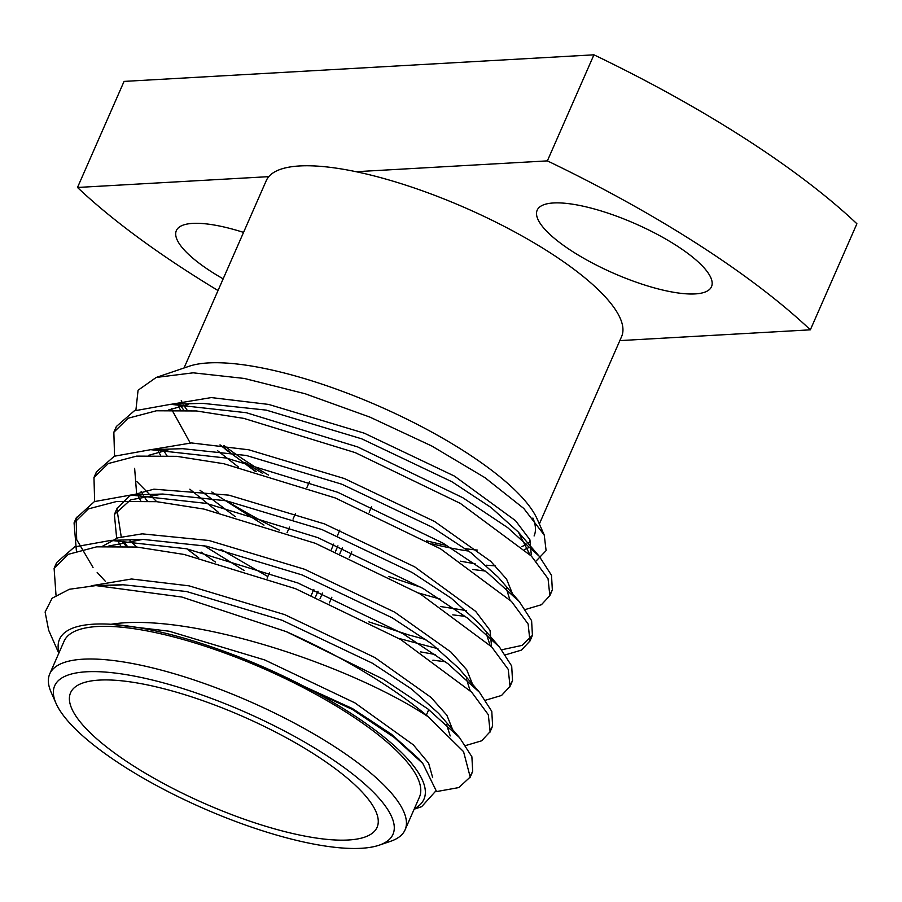 <?xml version="1.0" encoding="UTF-8"?>
<svg xmlns="http://www.w3.org/2000/svg" width="902" height="902" viewBox="0 0 902 902"><rect width="100%" height="100%" fill="white"/><g stroke="black" fill="none" stroke-linecap="round" stroke-linejoin="round"><path stroke-width="1.35" d="M405.066 829.874L419.407 797.21A194.02 55.101 -156.3 0 0 347.755 713.223A194.02 55.101 -156.3 0 0 64.076 641.232L49.745 673.895A194.02 55.101 23.7 0 1 333.413 745.886A194.02 55.101 23.7 0 1 405.066 829.874A194.02 55.101 23.7 0 1 390.532 841.318L379.133 845.197A184.73 52.463 -156.3 0 0 244.916 712.005A184.73 52.463 -156.3 0 0 56.025 703.357A184.73 52.463 -156.3 0 0 122.897 765.753A184.73 52.463 -156.3 0 0 379.133 845.197M59.036 652.721A198.992 56.522 -156.3 0 1 111.07 624.274L111.803 624.353C148.514 627.037 192.442 638.492 243.563 658.731L244.532 659.091A198.992 56.522 -156.3 0 1 414.368 808.699M111.07 624.274C189.296 611.714 350.946 665.27 428.326 716.864A232.468 66.026 23.7 0 0 286.295 631.648L383.192 679.161L428.033 709.051L459.58 737.667L471.881 756.755L472.704 771.368L470.855 774.829M55.574 565.498L56.646 562.544L74.55 546.916L110.901 540.388L186.567 548.777L297.987 583.019L403.093 633.802L447.944 663.703L479.492 692.308L491.793 711.396L492.616 726.02L490.767 729.481M105.32 581.26L97.168 572.42M93.03 567.459L76.681 539.633L76.151 518.165L94.406 501.591L130.813 495.029L206.479 503.417L317.899 537.66L423.004 588.442L467.856 618.344L499.404 646.959L511.693 666.037L512.528 680.66L510.679 684.122M136.766 547.029L130.001 540.681M95.398 474.79L96.424 471.915L114.317 456.232L150.724 449.681L226.391 458.069L337.81 492.312L442.916 543.094L487.768 572.995L519.315 601.6L531.605 620.689L532.428 635.312L522.055 645.392L501.749 649.767M425.958 639.608L408.741 634.94L368.907 621.884M267.815 576.558L221.024 549.431M156.666 501.67L136.991 481.713M115.309 429.431L116.381 426.477L134.285 410.85L170.636 404.322L246.302 412.71L357.722 446.952L462.827 497.735L507.679 527.636L539.216 556.241L551.517 575.329L552.34 589.953L550.491 593.415M421.189 587.371L388.818 576.536M428.326 716.864L463.549 751.637L470.213 777.039L458.847 787.57L436.072 791.663M56.003 595.173L54.109 568.316L68.383 554.302L96.661 546.837L136.743 547.029L184.087 554.448L295.506 588.679L400.612 639.473L471.678 692.184L488.32 714.722L490.124 731.68L481.668 740.801L465.736 745.526M76.411 550.964L74.065 522.867L88.373 508.897L116.674 501.478L156.711 501.681L203.987 509.089L315.407 543.331L420.512 594.114L491.59 646.824L508.232 669.363L510.036 686.332L501.546 695.465L485.648 700.178M127.52 546.353L126.381 545.236M94.642 501.489L93.966 477.519L108.274 463.549L136.574 456.119L176.623 456.322L223.899 463.741L335.318 497.972L440.424 548.766L511.502 601.476L528.132 624.015L529.948 640.972L521.491 650.094L505.56 654.818M437.955 648.718L398.797 638.402M244.081 570.47L203.999 545.665M147.432 500.993L146.282 499.877M114.554 456.13L113.844 432.25L128.107 418.235L156.396 410.782L196.478 410.962L243.811 418.381L355.23 452.624L460.336 503.406L531.413 556.117L548.044 578.656L549.848 595.624L541.425 604.723L525.46 609.47M440.289 599.131L418.708 593.042M263.993 525.122L211.79 491.973M226.492 500.835A232.468 66.026 -156.3 0 0 279.316 530.128M181.234 400.702A194.02 55.101 -156.3 0 0 183.016 403.938M183.805 405.246A194.02 55.101 -156.3 0 0 187.233 410.286M223.843 445.441A194.02 55.101 -156.3 0 0 268.548 475.095M426.657 540.828A194.02 55.101 -156.3 0 0 446.873 545.473M465.466 548.687A194.02 55.101 -156.3 0 0 477.406 550.085M521.525 546.691A194.02 55.101 -156.3 0 0 526.757 544.064M527.986 543.241A194.02 55.101 -156.3 0 0 530.511 541.11M534.085 535.968A194.02 55.101 -156.3 0 0 532.89 518.041M135.898 410.207L138.074 390.216L156.238 377.442L189.116 366.257A198.992 56.522 23.7 0 1 379.133 406.238A198.992 56.522 23.7 0 1 537.175 519.056L544.233 535.021L546.105 550.626L536.013 561.1M528.414 547.785A198.992 56.522 23.7 0 1 524.536 549.419M468.747 551.077A198.992 56.522 23.7 0 1 431.968 543.827M262.73 473.426A198.992 56.522 23.7 0 1 244.983 462.376M230.45 452.488A198.992 56.522 23.7 0 1 220.257 444.968M180.727 405.889L183.737 410.117M171.301 408.764L190.187 442.927M156.238 377.442L193.197 372.819L244.453 378.468L305.226 393.779L369.809 417.074L431.787 446.016L484.949 477.665L523.78 508.446L544.233 535.021M256.258 471.633L225.218 449.23M286.295 631.648L181.821 597.023L95.905 585.59L69.364 589.265L52.124 598.229L45.1 612.03L48.629 630.16L58.81 653.24M414.131 809.218L421.674 806.659L436.14 790.626L422.801 763.475L394.264 737.453L352.535 709.558L244.532 659.091M547.367 160.883L593.933 54.819A464.925 132.042 -156.3 0 1 856.9 223.764L810.346 329.828A464.925 132.042 -156.3 0 0 547.367 160.883L356.076 171.707A194.02 55.101 -156.3 0 0 268.796 176.645A194.02 55.101 -156.3 0 0 266.259 180.659L184.031 367.993M268.796 176.645L77.504 187.469A464.925 132.042 -156.3 0 0 218.025 290.534M243.551 232.4A95.184 27.037 -156.3 0 0 192.724 223.392A95.184 27.037 -156.3 0 0 176.352 230.596A95.184 27.037 -156.3 0 0 223.155 278.842M619.843 340.606L810.346 329.828M593.933 54.819L124.059 81.406L77.504 187.469M539.351 523.972L621.579 336.638A194.02 55.101 -156.3 0 0 549.927 252.65A194.02 55.101 -156.3 0 0 356.076 171.707M553.557 202.961A95.184 27.037 -156.3 0 0 537.186 210.177A95.184 27.037 -156.3 0 0 613.473 273.193A95.184 27.037 -156.3 0 0 711.498 286.701A95.184 27.037 -156.3 0 0 656.825 234.125A95.184 27.037 -156.3 0 0 553.557 202.961M99.367 680.085A167.377 47.535 -156.3 0 0 70.57 692.77A167.377 47.535 -156.3 0 0 204.72 803.569A167.377 47.535 -156.3 0 0 377.081 827.326A167.377 47.535 -156.3 0 0 280.95 734.882A167.377 47.535 -156.3 0 0 99.367 680.085M56.025 703.357L51.155 692.341A194.02 55.101 23.7 0 1 49.745 673.895M243.563 658.731L352.411 708.544L391.547 734.307L418.776 758.819L422.801 763.475M110.303 585.702L122.909 584.744L186.567 591.52L282.146 620.272L372.323 663.184L411.447 688.948L438.688 713.459L459.58 737.667M446.524 724.385L450.199 735.942M108.759 546.048L142.82 539.385L206.479 546.172L302.057 574.924L392.235 617.836L431.359 643.588L458.599 668.111L479.492 692.308M466.435 679.037L470.111 690.582M120.767 546.06L118.76 542.497M116.662 538.201L114.385 514.523L130.576 499.843L162.732 494.037L226.391 500.813L321.969 529.564L412.135 572.477L451.271 598.24L478.5 622.752L499.404 646.959M486.347 633.678L490.023 645.234M445.329 661.718L432.881 660.208M198.677 557.774L186.849 548.833M140.678 500.7L138.66 497.149M136.563 492.842L134.635 468.352M148.571 455.341L168.212 449.884M150.724 449.681L182.644 448.677L246.291 455.465L341.869 484.216L432.047 527.129L471.182 552.881L498.411 577.404L519.315 601.6M506.259 588.318L509.923 599.875M465.229 616.37L452.793 614.848M218.588 512.426L189.837 489.188M160.59 455.352L158.572 451.789M168.482 409.982L188.123 404.536M170.636 404.322L202.544 403.329L266.203 410.106L361.781 438.857L451.958 481.769L491.083 507.533L518.323 532.045L529.835 554.527M485.141 571.011L472.704 569.5M238.489 467.067L217.438 450.594M180.501 409.993L178.483 406.441M111.803 624.353L169.148 631.208L264.726 659.96L354.903 702.872L413.319 744.838L428.63 763.227L432.689 777.659M91.17 585.804L131.534 578.994L189.059 585.849L284.637 614.6L374.815 657.513L430.987 697.37L446.862 715.196L452.657 729.65M102.298 546.353L117.891 537.795L142.212 533.849L208.971 540.501L304.549 569.252L394.715 612.165L450.899 652.022L466.774 669.848L472.569 684.291M127.137 546.33L123.845 541.358M121.24 536.837L116.877 508.852L129.572 495.818L153.904 489.166L228.871 495.142L324.449 523.893L414.627 566.806L475.681 611.364L490.045 630.363L491.443 645.257M435.373 654.536L420.546 651.875M215.454 562.07L201.157 552.103M147.049 500.971L143.756 495.999M142.944 494.657L141.152 491.477M151.062 449.67L191.416 442.938L248.783 449.794L344.361 478.545L434.538 521.457L490.711 561.315L506.597 579.14L512.392 593.584M466.379 610.575L440.447 606.516M235.366 516.722L200.018 490.282M166.96 455.623L163.668 450.65M170.974 404.31L211.327 397.579L268.695 404.434L364.273 433.185L454.45 476.098L515.504 520.657L529.857 539.655L531.267 554.55M495.435 565.858L486.291 565.216M475.196 563.829L460.358 561.168M255.277 471.363L219.93 444.923M428.642 709.513A167.377 47.535 23.7 0 1 427.976 711.396L426.319 715.162M342.41 547.751L339.93 553.422M322.51 593.11L320.018 598.77M337.934 545.834L335.454 551.505M318.023 591.193L315.542 596.865M339.896 530.06L337.404 535.732M333.74 544.075L331.26 549.746M313.828 589.423L311.348 595.094M116.358 426.522L113.877 432.171M96.458 471.859L93.955 477.541M76.546 517.207L74.054 522.901M56.623 562.589L54.154 568.237M552.024 590.72L549.543 596.369M532.124 636.068L529.632 641.728M512.223 681.405L509.72 687.098M492.3 726.775L489.82 732.447M472.389 772.135L469.908 777.783M114.734 513.7L117.215 508.029M122.909 584.744L95.905 585.59M142.82 539.385L110.901 540.388M162.732 494.037L130.813 495.029M518.323 532.045L539.216 556.241M122.311 541.662L126.291 546.285M309.42 481.769L306.939 487.43M295.506 513.463L293.026 519.124M289.519 527.118L287.028 532.789M269.608 572.477L267.116 578.137M371.68 506.496L369.189 512.167M351.769 551.855L349.288 557.526M331.868 597.203L329.377 602.874"/></g></svg>
